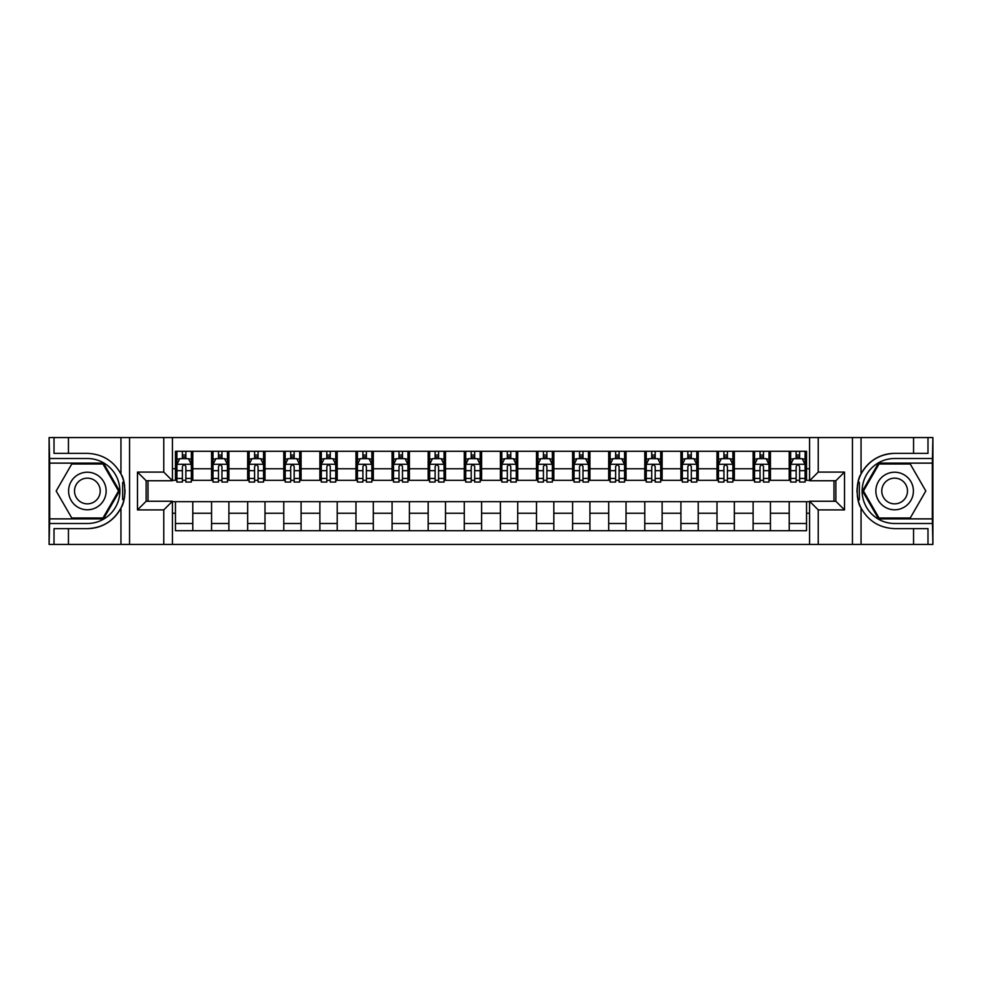 <?xml version="1.0" encoding="UTF-8"?>
<svg xmlns="http://www.w3.org/2000/svg" width="982" height="982" viewBox="0 0 982 982"><rect width="100%" height="100%" fill="white"/><g stroke="black" fill="none" stroke-linecap="round" stroke-linejoin="round"><path stroke-width="1.47" d="M932.323 518.877L932.9 544.433L932.9 437.567L932.323 463.123L878.534 463.123L862.454 491L878.534 518.877L932.323 518.877L932.323 463.123M172.427 544.433L809.573 544.433L809.573 501.25L835.854 501.25L835.854 480.75L809.573 480.75L809.573 437.567L172.427 437.567L172.427 480.75L146.146 480.75L146.146 501.25L172.427 501.25L172.427 544.433L68.445 544.433L68.445 528.623L87.373 528.623A37.623 37.623 0 0 0 123.916 499.899L122.676 499.678L123.978 499.678A37.623 37.623 0 0 0 124.665 495.898M49.677 463.123L49.1 437.567L49.1 544.433L49.677 518.877L103.466 518.877L119.546 491L103.466 463.123L49.677 463.123L49.677 518.877M172.427 501.692L175.459 501.692L175.459 530.71L806.541 530.71L806.541 501.692L809.573 501.692M175.459 513.242L172.427 513.242M172.427 468.758L175.459 468.758L175.459 480.308L172.427 480.308M809.573 480.308L806.541 480.308L806.541 451.29L175.459 451.29L175.459 468.758M806.541 468.758L809.573 468.758M809.573 513.242L806.541 513.242M148.024 480.75L148.024 501.25M789.209 451.29L789.209 480.308L790.657 480.308M796.144 480.308L799.606 480.308M805.093 480.308L806.541 480.308M789.209 480.308L768.992 480.308M753.108 451.29L753.108 480.308L754.557 480.308M760.043 480.308L763.505 480.308M753.108 480.308L732.891 480.308M717.007 451.29L717.007 480.308L718.443 480.308M723.93 480.308L727.404 480.308M717.007 480.308L696.79 480.308M680.907 451.29L680.907 480.308L682.343 480.308M687.83 480.308L691.303 480.308M680.907 480.308L660.69 480.308M644.793 451.29L644.793 480.308L646.242 480.308M651.729 480.308L655.19 480.308M644.793 480.308L624.577 480.308M608.693 451.29L608.693 480.308L610.141 480.308M615.628 480.308L619.09 480.308M608.693 480.308L588.476 480.308M572.592 451.29L572.592 480.308L574.04 480.308M579.527 480.308L582.989 480.308M572.592 480.308L552.375 480.308M536.491 451.29L536.491 480.308L537.94 480.308M543.427 480.308L546.888 480.308M536.491 480.308L516.274 480.308M500.39 451.29L500.39 480.308L501.827 480.308M507.313 480.308L510.787 480.308M500.39 480.308L480.173 480.308M464.29 451.29L464.29 480.308L465.726 480.308M471.213 480.308L474.687 480.308M464.29 480.308L444.06 480.308M428.177 451.29L428.177 480.308L429.625 480.308M435.112 480.308L438.573 480.308M428.177 480.308L407.96 480.308M392.076 451.29L392.076 480.308L393.524 480.308M399.011 480.308L402.473 480.308M392.076 480.308L371.859 480.308M355.975 451.29L355.975 480.308L357.423 480.308M362.91 480.308L366.372 480.308M355.975 480.308L335.758 480.308M319.874 451.29L319.874 480.308L321.31 480.308M326.81 480.308L330.271 480.308M319.874 480.308L299.657 480.308M283.773 451.29L283.773 480.308L285.21 480.308M290.697 480.308L294.17 480.308M283.773 480.308L263.557 480.308M247.66 451.29L247.66 480.308L249.109 480.308M254.596 480.308L258.07 480.308M247.66 480.308L227.443 480.308M211.56 451.29L211.56 480.308L213.008 480.308M218.495 480.308L221.957 480.308M211.56 480.308L191.343 480.308M175.459 480.308L176.907 480.308M182.394 480.308L185.856 480.308M833.976 501.25L833.976 480.75M175.459 501.692L192.791 501.692L192.791 530.71M806.541 501.692L192.791 501.692M192.791 451.29L192.791 480.308M175.459 458.508L176.907 458.508M182.394 458.508L185.856 458.508M191.343 458.508L192.791 458.508M175.459 523.492L192.791 523.492M211.56 501.692L211.56 530.71M228.892 451.29L228.892 480.308M211.56 458.508L213.008 458.508M218.495 458.508L221.957 458.508M227.443 458.508L228.892 458.508M228.892 501.692L228.892 530.71M211.56 523.492L228.892 523.492M247.66 501.692L247.66 530.71M264.993 501.692L264.993 530.71M247.66 523.492L264.993 523.492M264.993 451.29L264.993 480.308M247.66 458.508L249.109 458.508M254.596 458.508L258.07 458.508M263.557 458.508L264.993 458.508M283.773 501.692L283.773 530.71M301.093 501.692L301.093 530.71M283.773 523.492L301.093 523.492M301.093 451.29L301.093 480.308M283.773 458.508L285.21 458.508M290.697 458.508L294.17 458.508M299.657 458.508L301.093 458.508M319.874 501.692L319.874 530.71M337.207 501.692L337.207 530.71M319.874 523.492L337.207 523.492M337.207 451.29L337.207 480.308M319.874 458.508L321.31 458.508M326.81 458.508L330.271 458.508M335.758 458.508L337.207 458.508M355.975 501.692L355.975 530.71M373.307 501.692L373.307 530.71M355.975 523.492L373.307 523.492M373.307 451.29L373.307 480.308M355.975 458.508L357.423 458.508M362.91 458.508L366.372 458.508M371.859 458.508L373.307 458.508M392.076 501.692L392.076 530.71M409.408 501.692L409.408 530.71M392.076 523.492L409.408 523.492M409.408 451.29L409.408 480.308M392.076 458.508L393.524 458.508M399.011 458.508L402.473 458.508M407.96 458.508L409.408 458.508M428.177 501.692L428.177 530.71M445.509 501.692L445.509 530.71M428.177 523.492L445.509 523.492M445.509 451.29L445.509 480.308M428.177 458.508L429.625 458.508M435.112 458.508L438.573 458.508M444.06 458.508L445.509 458.508M464.29 501.692L464.29 530.71M481.61 501.692L481.61 530.71M464.29 523.492L481.61 523.492M481.61 451.29L481.61 480.308M464.29 458.508L465.726 458.508M471.213 458.508L474.687 458.508M480.173 458.508L481.61 458.508M500.39 501.692L500.39 530.71M517.71 501.692L517.71 530.71M500.39 523.492L517.71 523.492M517.71 451.29L517.71 480.308M500.39 458.508L501.827 458.508M507.313 458.508L510.787 458.508M516.274 458.508L517.71 458.508M536.491 501.692L536.491 530.71M553.823 501.692L553.823 530.71M536.491 523.492L553.823 523.492M553.823 451.29L553.823 480.308M536.491 458.508L537.94 458.508M543.427 458.508L546.888 458.508M552.375 458.508L553.823 458.508M572.592 501.692L572.592 530.71M589.924 501.692L589.924 530.71M572.592 523.492L589.924 523.492M589.924 451.29L589.924 480.308M572.592 458.508L574.04 458.508M579.527 458.508L582.989 458.508M588.476 458.508L589.924 458.508M608.693 501.692L608.693 530.71M626.025 501.692L626.025 530.71M608.693 523.492L626.025 523.492M626.025 451.29L626.025 480.308M608.693 458.508L610.141 458.508M615.628 458.508L619.09 458.508M624.577 458.508L626.025 458.508M644.793 501.692L644.793 530.71M662.126 501.692L662.126 530.71M644.793 523.492L662.126 523.492M662.126 451.29L662.126 480.308M644.793 458.508L646.242 458.508M651.729 458.508L655.19 458.508M660.69 458.508L662.126 458.508M680.907 501.692L680.907 530.71M698.227 501.692L698.227 530.71M680.907 523.492L698.227 523.492M698.227 451.29L698.227 480.308M680.907 458.508L682.343 458.508M687.83 458.508L691.303 458.508M696.79 458.508L698.227 458.508M717.007 501.692L717.007 530.71M734.34 501.692L734.34 530.71M717.007 523.492L734.34 523.492M734.34 451.29L734.34 480.308M717.007 458.508L718.443 458.508M723.93 458.508L727.404 458.508M732.891 458.508L734.34 458.508M753.108 501.692L753.108 530.71M770.44 501.692L770.44 530.71M753.108 523.492L770.44 523.492M770.44 451.29L770.44 480.308M753.108 458.508L754.557 458.508M760.043 458.508L763.505 458.508M768.992 458.508L770.44 458.508M789.209 501.692L789.209 530.71M789.209 523.492L806.541 523.492M789.209 458.508L790.657 458.508M796.144 458.508L799.606 458.508M805.093 458.508L806.541 458.508M185.856 455.047L182.394 455.047M191.343 478.43L185.856 478.43L185.856 482.052L191.343 482.052L191.343 464.425L188.458 458.655L179.792 458.655L176.907 464.425L176.907 482.052L182.394 482.052L182.394 478.43L176.907 478.43M176.907 464.425L176.907 451.29M191.343 464.425L191.343 451.29M182.394 458.655L182.394 451.29M185.856 451.29L185.856 458.655M185.856 478.43L185.856 466.597C184.702 464.363 183.548 464.363 182.394 466.597L182.394 478.43M124.665 486.115A37.623 37.623 0 0 0 123.978 482.346L122.676 482.346L122.676 499.678M122.676 482.346L123.928 482.125A37.623 37.623 0 0 0 120.946 474.036C113.605 460.889 102.41 454.003 87.373 453.377L68.445 453.377L68.445 437.567L49.677 437.567M87.373 528.623C102.41 527.997 113.605 521.111 120.946 507.964C126.052 501.237 126.052 480.775 120.946 474.036L120.946 437.567L68.445 437.567M163.761 544.433L163.761 509.916L137.48 509.916L137.48 472.084L163.761 472.084L163.761 437.567L129.55 437.567L129.55 544.433M49.677 523.492L87.373 523.492A32.492 32.492 0 0 0 119.865 491A32.492 32.492 0 0 0 87.373 458.508L49.677 458.508M68.445 544.433L49.677 544.433M120.946 437.567L129.55 437.567M163.761 437.567L172.427 437.567M68.445 528.623L54.01 528.623L54.01 544.433M68.445 453.377L54.01 453.377L54.01 437.567M163.761 509.916L172.427 501.25M137.48 509.916L146.146 501.25M137.48 472.084L146.146 480.75M163.761 472.084L172.427 480.75M124.849 494.228L124.984 491.123M124.984 490.89L124.96 489.674M124.591 485.574L124.395 484.347M809.573 437.567L913.555 437.567L913.555 453.377L894.627 453.377C879.59 454.003 868.395 460.889 861.054 474.036C855.948 480.763 855.948 501.225 861.054 507.964A37.623 37.623 0 0 1 858.072 499.875L859.324 499.875L859.324 482.322L858.023 482.322A37.623 37.623 0 0 0 857.335 486.102M857.335 495.885A37.623 37.623 0 0 0 858.023 499.654L859.324 499.654M894.627 453.377A37.623 37.623 0 0 0 858.084 482.101L859.324 482.322M913.555 544.433L861.054 544.433L861.054 507.964C868.395 521.111 879.59 527.997 894.627 528.623L913.555 528.623L913.555 544.433L932.323 544.433M818.239 437.567L818.239 472.084L844.52 472.084L844.52 509.916L818.239 509.916L818.239 544.433L852.45 544.433L852.45 437.567M932.323 458.508L894.627 458.508A32.492 32.492 0 0 0 862.135 491A32.492 32.492 0 0 0 894.627 523.492L932.323 523.492M913.555 437.567L932.323 437.567M861.054 544.433L852.45 544.433M818.239 544.433L809.573 544.433M913.555 453.377L927.99 453.377L927.99 437.567M913.555 528.623L927.99 528.623L927.99 544.433M818.239 472.084L809.573 480.75M844.52 472.084L835.854 480.75M844.52 509.916L835.854 501.25M818.239 509.916L809.573 501.25M857.151 487.772L857.016 490.877M857.016 491.11L857.041 492.326M857.409 496.426L857.605 497.653M221.957 455.047L218.495 455.047M227.443 478.43L221.957 478.43L221.957 482.052L227.443 482.052L227.443 464.425L224.559 458.655L215.893 458.655L213.008 464.425L213.008 482.052L218.495 482.052L218.495 478.43L213.008 478.43M213.008 464.425L213.008 451.29M227.443 464.425L227.443 451.29M218.495 458.655L218.495 451.29M221.957 451.29L221.957 458.655M221.957 478.43L221.957 466.597C220.803 464.363 219.649 464.363 218.495 466.597L218.495 478.43M258.07 455.047L254.596 455.047M263.557 478.43L258.07 478.43L258.07 482.052L263.557 482.052L263.557 464.425L260.66 458.655L251.993 458.655L249.109 464.425L249.109 482.052L254.596 482.052L254.596 478.43L249.109 478.43M249.109 464.425L249.109 451.29M263.557 464.425L263.557 451.29M254.596 458.655L254.596 451.29M258.07 451.29L258.07 458.655M258.07 478.43L258.07 466.597C256.916 464.363 255.75 464.363 254.596 466.597L254.596 478.43M294.17 455.047L290.697 455.047M299.657 478.43L294.17 478.43L294.17 482.052L299.657 482.052L299.657 464.425L296.76 458.655L288.107 458.655L285.21 464.425L285.21 482.052L290.697 482.052L290.697 478.43L285.21 478.43M285.21 464.425L285.21 451.29M299.657 464.425L299.657 451.29M290.697 458.655L290.697 451.29M294.17 451.29L294.17 458.655M294.17 478.43L294.17 466.597C293.017 464.363 291.863 464.363 290.697 466.597L290.697 478.43M330.271 455.047L326.81 455.047M335.758 478.43L330.271 478.43L330.271 482.052L335.758 482.052L335.758 464.425L332.873 458.655L324.207 458.655L321.31 464.425L321.31 482.052L326.81 482.052L326.81 478.43L321.31 478.43M321.31 464.425L321.31 451.29M335.758 464.425L335.758 451.29M326.81 458.655L326.81 451.29M330.271 451.29L330.271 458.655M330.271 478.43L330.271 466.597C329.117 464.363 327.963 464.363 326.81 466.597L326.81 478.43M77.983 474.736A18.768 18.768 0 0 0 71.109 500.39A18.768 18.768 0 0 0 96.752 507.264A18.768 18.768 0 0 0 103.626 481.61A18.768 18.768 0 0 0 77.983 474.736M80.941 479.867A12.852 12.852 0 0 0 76.24 497.432A12.852 12.852 0 0 0 93.793 502.133A12.852 12.852 0 0 0 98.495 484.568A12.852 12.852 0 0 0 80.941 479.867M118.552 491L102.963 518.005L71.772 518.005L56.183 491L71.772 463.995L102.963 463.995L118.552 491M885.248 507.264A18.768 18.768 0 0 0 910.891 500.39A18.768 18.768 0 0 0 904.017 474.736A18.768 18.768 0 0 0 878.374 481.61A18.768 18.768 0 0 0 885.248 507.264M888.207 502.133A12.852 12.852 0 0 0 905.76 497.432A12.852 12.852 0 0 0 901.059 479.867A12.852 12.852 0 0 0 883.505 484.568A12.852 12.852 0 0 0 888.207 502.133M879.037 463.995L910.228 463.995L925.817 491L910.228 518.005L879.037 518.005L863.448 491L879.037 463.995M366.372 455.047L362.91 455.047M371.859 478.43L366.372 478.43L366.372 482.052L371.859 482.052L371.859 464.425L368.974 458.655L360.308 458.655L357.423 464.425L357.423 482.052L362.91 482.052L362.91 478.43L357.423 478.43M357.423 464.425L357.423 451.29M371.859 464.425L371.859 451.29M362.91 458.655L362.91 451.29M366.372 451.29L366.372 458.655M366.372 478.43L366.372 466.597C365.218 464.363 364.064 464.363 362.91 466.597L362.91 478.43M402.473 455.047L399.011 455.047M407.96 478.43L402.473 478.43L402.473 482.052L407.96 482.052L407.96 464.425L405.075 458.655L396.409 458.655L393.524 464.425L393.524 482.052L399.011 482.052L399.011 478.43L393.524 478.43M393.524 464.425L393.524 451.29M407.96 464.425L407.96 451.29M399.011 458.655L399.011 451.29M402.473 451.29L402.473 458.655M402.473 478.43L402.473 466.597C401.319 464.363 400.165 464.363 399.011 466.597L399.011 478.43M438.573 455.047L435.112 455.047M444.06 478.43L438.573 478.43L438.573 482.052L444.06 482.052L444.06 464.425L441.176 458.655L432.51 458.655L429.625 464.425L429.625 482.052L435.112 482.052L435.112 478.43L429.625 478.43M429.625 464.425L429.625 451.29M444.06 464.425L444.06 451.29M435.112 458.655L435.112 451.29M438.573 451.29L438.573 458.655M438.573 478.43L438.573 466.597C437.42 464.363 436.266 464.363 435.112 466.597L435.112 478.43M474.687 455.047L471.213 455.047M480.173 478.43L474.687 478.43L474.687 482.052L480.173 482.052L480.173 464.425L477.277 458.655L468.61 458.655L465.726 464.425L465.726 482.052L471.213 482.052L471.213 478.43L465.726 478.43M465.726 464.425L465.726 451.29M480.173 464.425L480.173 451.29M471.213 458.655L471.213 451.29M474.687 451.29L474.687 458.655M474.687 478.43L474.687 466.597C473.533 464.363 472.367 464.363 471.213 466.597L471.213 478.43M510.787 455.047L507.313 455.047M516.274 478.43L510.787 478.43L510.787 482.052L516.274 482.052L516.274 464.425L513.39 458.655L504.723 458.655L501.827 464.425L501.827 482.052L507.313 482.052L507.313 478.43L501.827 478.43M501.827 464.425L501.827 451.29M516.274 464.425L516.274 451.29M507.313 458.655L507.313 451.29M510.787 451.29L510.787 458.655M510.787 478.43L510.787 466.597C509.633 464.363 508.48 464.363 507.313 466.597L507.313 478.43M546.888 455.047L543.427 455.047M552.375 478.43L546.888 478.43L546.888 482.052L552.375 482.052L552.375 464.425L549.49 458.655L540.824 458.655L537.94 464.425L537.94 482.052L543.427 482.052L543.427 478.43L537.94 478.43M537.94 464.425L537.94 451.29M552.375 464.425L552.375 451.29M543.427 458.655L543.427 451.29M546.888 451.29L546.888 458.655M546.888 478.43L546.888 466.597C545.734 464.363 544.58 464.363 543.427 466.597L543.427 478.43M582.989 455.047L579.527 455.047M588.476 478.43L582.989 478.43L582.989 482.052L588.476 482.052L588.476 464.425L585.591 458.655L576.925 458.655L574.04 464.425L574.04 482.052L579.527 482.052L579.527 478.43L574.04 478.43M574.04 464.425L574.04 451.29M588.476 464.425L588.476 451.29M579.527 458.655L579.527 451.29M582.989 451.29L582.989 458.655M582.989 478.43L582.989 466.597C581.835 464.363 580.681 464.363 579.527 466.597L579.527 478.43M619.09 455.047L615.628 455.047M624.577 478.43L619.09 478.43L619.09 482.052L624.577 482.052L624.577 464.425L621.692 458.655L613.026 458.655L610.141 464.425L610.141 482.052L615.628 482.052L615.628 478.43L610.141 478.43M610.141 464.425L610.141 451.29M624.577 464.425L624.577 451.29M615.628 458.655L615.628 451.29M619.09 451.29L619.09 458.655M619.09 478.43L619.09 466.597C617.936 464.363 616.782 464.363 615.628 466.597L615.628 478.43M655.19 455.047L651.729 455.047M660.69 478.43L655.19 478.43L655.19 482.052L660.69 482.052L660.69 464.425L657.793 458.655L649.127 458.655L646.242 464.425L646.242 482.052L651.729 482.052L651.729 478.43L646.242 478.43M646.242 464.425L646.242 451.29M660.69 464.425L660.69 451.29M651.729 458.655L651.729 451.29M655.19 451.29L655.19 458.655M655.19 478.43L655.19 466.597C654.037 464.363 652.883 464.363 651.729 466.597L651.729 478.43M691.303 455.047L687.83 455.047M696.79 478.43L691.303 478.43L691.303 482.052L696.79 482.052L696.79 464.425L693.893 458.655L685.24 458.655L682.343 464.425L682.343 482.052L687.83 482.052L687.83 478.43L682.343 478.43M682.343 464.425L682.343 451.29M696.79 464.425L696.79 451.29M687.83 458.655L687.83 451.29M691.303 451.29L691.303 458.655M691.303 478.43L691.303 466.597C690.15 464.363 688.996 464.363 687.83 466.597L687.83 478.43M727.404 455.047L723.93 455.047M732.891 478.43L727.404 478.43L727.404 482.052L732.891 482.052L732.891 464.425L730.007 458.655L721.34 458.655L718.443 464.425L718.443 482.052L723.93 482.052L723.93 478.43L718.443 478.43M718.443 464.425L718.443 451.29M732.891 464.425L732.891 451.29M723.93 458.655L723.93 451.29M727.404 451.29L727.404 458.655M727.404 478.43L727.404 466.597C726.25 464.363 725.097 464.363 723.93 466.597L723.93 478.43M763.505 455.047L760.043 455.047M768.992 478.43L763.505 478.43L763.505 482.052L768.992 482.052L768.992 464.425L766.107 458.655L757.441 458.655L754.557 464.425L754.557 482.052L760.043 482.052L760.043 478.43L754.557 478.43M754.557 464.425L754.557 451.29M768.992 464.425L768.992 451.29M760.043 458.655L760.043 451.29M763.505 451.29L763.505 458.655M763.505 478.43L763.505 466.597C762.351 464.363 761.197 464.363 760.043 466.597L760.043 478.43M799.606 455.047L796.144 455.047M805.093 478.43L799.606 478.43L799.606 482.052L805.093 482.052L805.093 464.425L802.208 458.655L793.542 458.655L790.657 464.425L790.657 482.052L796.144 482.052L796.144 478.43L790.657 478.43M790.657 464.425L790.657 451.29M805.093 464.425L805.093 451.29M796.144 458.655L796.144 451.29M799.606 451.29L799.606 458.655M799.606 478.43L799.606 466.597C798.452 464.363 797.298 464.363 796.144 466.597L796.144 478.43M211.56 513.242L192.791 513.242M211.56 468.758L192.791 468.758M247.66 468.758L228.892 468.758M247.66 513.242L228.892 513.242M283.773 468.758L264.993 468.758M283.773 513.242L264.993 513.242M319.874 468.758L301.093 468.758M319.874 513.242L301.093 513.242M355.975 468.758L337.207 468.758M355.975 513.242L337.207 513.242M392.076 468.758L373.307 468.758M392.076 513.242L373.307 513.242M428.177 468.758L409.408 468.758M428.177 513.242L409.408 513.242M464.29 468.758L445.509 468.758M464.29 513.242L445.509 513.242M500.39 468.758L481.61 468.758M500.39 513.242L481.61 513.242M536.491 468.758L517.71 468.758M536.491 513.242L517.71 513.242M572.592 468.758L553.823 468.758M572.592 513.242L553.823 513.242M608.693 468.758L589.924 468.758M608.693 513.242L589.924 513.242M644.793 468.758L626.025 468.758M644.793 513.242L626.025 513.242M680.907 468.758L662.126 468.758M680.907 513.242L662.126 513.242M717.007 468.758L698.227 468.758M717.007 513.242L698.227 513.242M753.108 468.758L734.34 468.758M753.108 513.242L734.34 513.242M789.209 468.758L770.44 468.758M789.209 513.242L770.44 513.242M191.269 464.29L176.981 464.29M176.907 458.999L179.62 458.999M188.63 458.999L191.343 458.999M182.394 470.685L176.907 470.685M191.343 470.685L185.856 470.685M185.856 456.875L182.394 456.875M120.946 544.433L120.946 507.964M861.054 437.567L861.054 474.036M227.382 464.29L213.082 464.29M213.008 458.999L215.721 458.999M224.731 458.999L227.443 458.999M218.495 470.685L213.008 470.685M227.443 470.685L221.957 470.685M221.957 456.875L218.495 456.875M263.483 464.29L249.183 464.29M249.109 458.999L251.822 458.999M260.831 458.999L263.557 458.999M254.596 470.685L249.109 470.685M263.557 470.685L258.07 470.685M258.07 456.875L254.596 456.875M299.584 464.29L285.283 464.29M285.21 458.999L287.922 458.999M296.945 458.999L299.657 458.999M290.697 470.685L285.21 470.685M299.657 470.685L294.17 470.685M294.17 456.875L290.697 456.875M335.684 464.29L321.384 464.29M321.31 458.999L324.035 458.999M333.045 458.999L335.758 458.999M326.81 470.685L321.31 470.685M335.758 470.685L330.271 470.685M330.271 456.875L326.81 456.875M371.785 464.29L357.497 464.29M357.423 458.999L360.136 458.999M369.146 458.999L371.859 458.999M362.91 470.685L357.423 470.685M371.859 470.685L366.372 470.685M366.372 456.875L362.91 456.875M407.886 464.29L393.598 464.29M393.524 458.999L396.237 458.999M405.247 458.999L407.96 458.999M399.011 470.685L393.524 470.685M407.96 470.685L402.473 470.685M402.473 456.875L399.011 456.875M443.999 464.29L429.699 464.29M429.625 458.999L432.338 458.999M441.348 458.999L444.06 458.999M435.112 470.685L429.625 470.685M444.06 470.685L438.573 470.685M438.573 456.875L435.112 456.875M480.1 464.29L465.799 464.29M465.726 458.999L468.439 458.999M477.448 458.999L480.173 458.999M471.213 470.685L465.726 470.685M480.173 470.685L474.687 470.685M474.687 456.875L471.213 456.875M516.201 464.29L501.9 464.29M501.827 458.999L504.552 458.999M513.561 458.999L516.274 458.999M507.313 470.685L501.827 470.685M516.274 470.685L510.787 470.685M510.787 456.875L507.313 456.875M552.301 464.29L538.001 464.29M537.94 458.999L540.652 458.999M549.662 458.999L552.375 458.999M543.427 470.685L537.94 470.685M552.375 470.685L546.888 470.685M546.888 456.875L543.427 456.875M588.402 464.29L574.114 464.29M574.04 458.999L576.753 458.999M585.763 458.999L588.476 458.999M579.527 470.685L574.04 470.685M588.476 470.685L582.989 470.685M582.989 456.875L579.527 456.875M624.503 464.29L610.215 464.29M610.141 458.999L612.854 458.999M621.864 458.999L624.577 458.999M615.628 470.685L610.141 470.685M624.577 470.685L619.09 470.685M619.09 456.875L615.628 456.875M660.616 464.29L646.316 464.29M646.242 458.999L648.955 458.999M657.965 458.999L660.69 458.999M651.729 470.685L646.242 470.685M660.69 470.685L655.19 470.685M655.19 456.875L651.729 456.875M696.717 464.29L682.416 464.29M682.343 458.999L685.055 458.999M694.078 458.999L696.79 458.999M687.83 470.685L682.343 470.685M696.79 470.685L691.303 470.685M691.303 456.875L687.83 456.875M732.817 464.29L718.517 464.29M718.443 458.999L721.169 458.999M730.178 458.999L732.891 458.999M723.93 470.685L718.443 470.685M732.891 470.685L727.404 470.685M727.404 456.875L723.93 456.875M768.918 464.29L754.618 464.29M754.557 458.999L757.269 458.999M766.279 458.999L768.992 458.999M760.043 470.685L754.557 470.685M768.992 470.685L763.505 470.685M763.505 456.875L760.043 456.875M805.019 464.29L790.731 464.29M790.657 458.999L793.37 458.999M802.38 458.999L805.093 458.999M796.144 470.685L790.657 470.685M805.093 470.685L799.606 470.685M799.606 456.875L796.144 456.875"/></g></svg>
